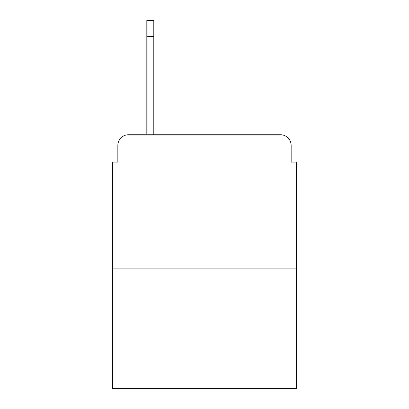 <?xml version="1.0" encoding="UTF-8"?>
<svg xmlns="http://www.w3.org/2000/svg" width="409" height="409" viewBox="0 0 409 409"><rect width="100%" height="100%" fill="white"/><g stroke="black" fill="none" stroke-linecap="round" stroke-linejoin="round"><path stroke-width="0.61" d="M117.843 145.476L117.843 162.107L117.843 145.476A10.731 10.731 0 0 1 128.574 134.745L146.816 134.745L146.816 20.45L153.794 20.45L153.794 134.745L280.426 134.745L128.574 134.745M296.525 268.892L112.475 268.892L112.475 388.55L296.525 388.55L296.525 162.107L291.157 162.107L291.157 145.476A10.731 10.731 0 0 0 280.426 134.745M112.475 268.892L112.475 162.107L117.843 162.107M291.157 162.107L291.157 145.476M153.794 36.549L146.816 36.549"/></g></svg>
